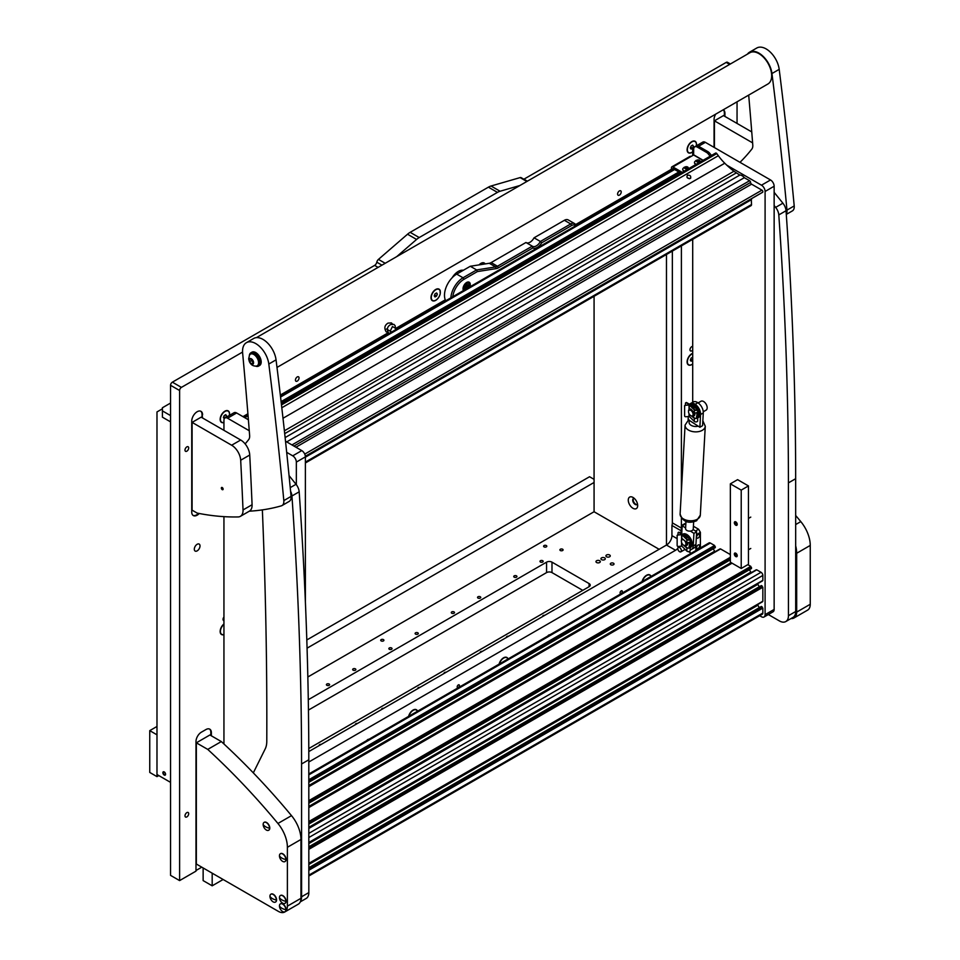<?xml version="1.0" encoding="UTF-8"?>
<svg xmlns="http://www.w3.org/2000/svg" width="960" height="960" viewBox="0 0 960 960"><rect width="100%" height="100%" fill="white"/><g stroke="black" fill="none" stroke-linecap="round" stroke-linejoin="round"><path stroke-width="1.44" d="M622.344 591.54A1.596 0.924 120 0 0 622.02 590.808A1.596 0.924 120 0 0 620.784 591.24A1.596 0.924 120 0 0 620.088 592.848A1.596 0.924 120 0 0 620.412 593.58A1.596 0.924 120 0 0 621.648 593.148A1.596 0.924 120 0 0 622.344 591.54M459.456 685.584A1.596 0.924 120 0 0 459.132 684.852A1.596 0.924 120 0 0 457.896 685.284A1.596 0.924 120 0 0 457.2 686.892A1.596 0.924 120 0 0 457.524 687.624A1.596 0.924 120 0 0 458.76 687.192A1.596 0.924 120 0 0 459.456 685.584M188.7 447.96A2.628 1.512 120 0 0 188.16 446.76A2.628 1.512 120 0 0 186.132 447.468A2.628 1.512 120 0 0 184.992 450.108A2.628 1.512 120 0 0 185.532 451.308A2.628 1.512 120 0 0 187.56 450.6A2.628 1.512 120 0 0 188.7 447.96M188.7 813.696A2.628 1.512 120 0 0 188.16 812.496A2.628 1.512 120 0 0 186.132 813.192A2.628 1.512 120 0 0 184.992 815.832A2.628 1.512 120 0 0 185.532 817.032A2.628 1.512 120 0 0 187.56 816.336A2.628 1.512 120 0 0 188.7 813.696M200.016 545.928A4.032 2.328 120 0 0 199.176 544.08A4.032 2.328 120 0 0 196.068 545.16A4.032 2.328 120 0 0 194.316 549.216A4.032 2.328 120 0 0 195.144 551.064A4.032 2.328 120 0 0 198.252 549.984A4.032 2.328 120 0 0 200.016 545.928M621.216 191.988A2.556 1.476 120 0 0 620.688 190.812A2.556 1.476 120 0 0 618.708 191.496A2.556 1.476 120 0 0 617.592 194.076A2.556 1.476 120 0 0 618.12 195.24A2.556 1.476 120 0 0 620.1 194.556A2.556 1.476 120 0 0 621.216 191.988M299.052 377.976A2.556 1.476 120 0 0 298.524 376.812A2.556 1.476 120 0 0 296.556 377.496A2.556 1.476 120 0 0 295.44 380.064A2.556 1.476 120 0 0 295.968 381.24A2.556 1.476 120 0 0 297.936 380.556A2.556 1.476 120 0 0 299.052 377.976M549.876 634.812A2.556 1.476 120 0 0 547.776 636.036M368.88 739.308A2.556 1.476 120 0 0 366.78 740.52M485.16 263.928A6.66 3.84 120 0 0 480.948 263.352A6.66 3.84 120 0 0 479.076 264.888M440.052 292.188L440.268 290.952A6.66 3.84 120 0 0 435.708 289.476A6.66 3.84 120 0 0 430.992 297.624A6.66 3.84 120 0 0 435.06 300.66A6.66 3.84 120 0 0 440.232 293.772L440.232 293.412M692.7 353.316A6.66 3.84 120 0 0 691.8 353.736A6.66 3.84 120 0 0 687.096 361.896A6.66 3.84 120 0 0 692.7 363.984M223.944 623.952A6.66 3.84 120 0 0 220.152 631.476A6.66 3.84 120 0 0 223.944 634.62M651.024 576.42A6.66 3.84 120 0 0 646.548 575.268A6.66 3.84 120 0 0 642.084 581.58M508.044 658.968A6.66 3.84 120 0 0 503.568 657.816A6.66 3.84 120 0 0 499.104 664.128M417.552 711.216A6.66 3.84 120 0 0 413.076 710.064A6.66 3.84 120 0 0 408.612 716.376M696.348 145.836A6.66 3.84 120 0 0 696.504 144.336A6.66 3.84 120 0 0 691.8 141.624A6.66 3.84 120 0 0 687.096 149.772A6.66 3.84 120 0 0 692.7 151.86M229.404 415.416A6.66 3.84 120 0 0 229.56 413.928A6.66 3.84 120 0 0 224.856 411.204A6.66 3.84 120 0 0 220.152 419.364A6.66 3.84 120 0 0 223.944 422.496M692.7 350.016A2.556 1.476 -60 0 1 690.516 350.94A2.556 1.476 -60 0 1 689.988 349.764A2.556 1.476 -60 0 1 692.7 346.392M223.944 620.652A2.556 1.476 -60 0 1 223.572 620.532A2.556 1.476 -60 0 1 223.044 619.356A2.556 1.476 -60 0 1 223.944 617.028M445.284 299.832L395.736 328.44M388.116 332.832L280.332 395.052M247.908 413.784L242.952 416.64M452.184 277.716A12.792 7.392 -60 0 1 463.38 270.264M671.436 169.26L575.568 224.604M680.988 533.328L680.988 530.7A7.68 4.428 120 0 0 681.396 528.084L681.396 518.208M681.396 491.16L681.396 245.88M308.808 762.012L675.552 550.272A7.68 4.428 120 0 0 677.772 548.436M678.852 547.08A7.68 4.428 120 0 0 679.32 546.336M715.692 114.144A7.68 4.428 -60 0 0 714.06 119.568L714.06 147.36M723.288 109.764A7.68 4.428 -60 0 1 723.336 109.788A7.68 4.428 -60 0 1 724.92 113.304L724.38 112.992A7.68 4.428 120 0 0 723.228 109.8M724.92 116.436L724.92 113.304M202.596 417.996L202.044 414.552A7.68 4.428 120 0 0 200.724 411.204M199.248 513.504A7.68 4.428 -60 0 1 197.16 515.184A7.68 4.428 -60 0 1 193.32 515.556A7.68 4.428 -60 0 1 191.736 512.04L191.736 421.14A7.68 4.428 -60 0 1 197.16 411.732A7.68 4.428 -60 0 1 201 411.348A7.68 4.428 -60 0 1 202.596 414.864M737.052 123.432L737.052 101.82M519.936 185.496L500.076 191.244A15.36 8.868 120 0 0 497.448 192.384L419.208 237.552A15.36 8.868 120 0 0 416.58 239.448L396.708 256.632M242.568 352.08L181.416 387.384A2.556 1.476 120 0 0 179.604 390.516L179.604 880.596L170.556 875.364L170.556 385.296A2.556 1.476 -60 0 1 172.368 382.164L374.616 265.392A3.204 1.848 120 0 0 376.8 262.188A3.204 1.848 -60 0 1 378.444 259.392L385.188 263.28M211.368 735.816L211.368 732.684A7.68 4.428 -60 0 0 209.784 729.168A7.68 4.428 -60 0 0 205.944 729.552L201.42 732.156A7.68 4.428 -60 0 0 195.984 741.564L195.984 871.14L179.604 880.596M416.58 239.448L407.532 234.228L378.444 259.392M407.532 234.228A15.36 8.868 -60 0 1 410.16 232.332L419.208 237.552M497.448 192.384L488.4 187.164L410.16 232.332M488.4 187.164A15.36 8.868 -60 0 1 491.028 186.012L500.076 191.244M526.86 181.488L520.116 177.6L491.028 186.012M520.116 177.6A3.204 1.848 -60 0 1 521.16 177.672L527.316 181.224M523.848 179.232A3.204 1.848 120 0 0 523.932 179.184L726.192 62.412A2.556 1.476 -60 0 1 727.464 62.28L730.404 63.984M308.796 751.572L666.504 545.04A7.68 4.428 120 0 0 671.94 535.632L671.94 525.48A7.68 4.428 120 0 0 672.348 522.864L672.348 251.1M680.988 530.7L671.94 525.48M195.984 870.504L201.78 867.168M724.38 116.124L724.38 112.992M210.828 735.504L210.828 732.372A7.68 4.428 120 0 0 209.496 729.024M193.056 515.388A7.68 4.428 120 0 0 196.62 514.86A7.68 4.428 120 0 0 198.528 513.36M202.044 417.684L202.044 414.552M774.144 205.512L775.644 207.384A8.964 5.172 60 0 1 778.8 214.92A3839.328 2216.64 60 0 1 788.424 482.88L795.66 478.704A3839.328 2216.64 60 0 0 786.036 210.732A8.964 5.172 60 0 0 782.892 203.196L774.144 192.336M768.324 614.532L779.412 620.928A12.792 7.392 -120 0 0 785.808 621.552A12.792 7.392 -120 0 0 788.448 615.696L788.424 482.88M788.448 615.696L795.696 611.508L795.66 478.704M795.696 611.508A12.792 7.392 60 0 1 793.044 617.376L785.808 621.552M290.58 491.256A8.964 5.172 60 0 1 291.936 495.996A3839.328 2216.64 60 0 1 301.572 763.968L308.808 759.792A3839.328 2216.64 60 0 0 299.172 491.82A8.964 5.172 60 0 0 296.028 484.284L289.056 475.608M253.32 772.872L265.224 748.86A25.596 14.772 -120 0 0 266.784 741.372A5119.104 2955.528 -120 0 0 262.356 509.892M300.624 900.936A12.792 7.392 -120 0 0 301.596 896.772L301.572 763.968M301.596 896.772L308.832 892.596L308.808 759.792M308.832 892.596A12.792 7.392 60 0 1 306.18 898.464L300.288 901.86M759.696 615.72L761.484 616.752A5.124 2.952 -120 0 0 764.04 617.004A5.124 2.952 -120 0 0 765.096 614.664L765.096 191.46A5.124 2.952 -120 0 0 761.484 185.196L726.768 165.156M761.484 185.196L770.532 179.964L705.372 142.344L698.592 146.268M694.428 147.096A5.124 2.952 -120 0 0 693.768 147.324A5.124 2.952 -120 0 0 692.7 149.664L692.7 155.52M692.7 239.352L692.7 402.276M765.096 614.664L774.144 609.432L774.144 186.24L765.096 191.46M693.768 147.324L702.816 142.092A5.124 2.952 60 0 1 705.372 142.344M770.532 179.964A5.124 2.952 60 0 1 774.144 186.24M774.144 609.432A5.124 2.952 60 0 1 773.088 611.784L764.04 617.004M249.264 430.74L227.568 418.212A5.124 2.952 -120 0 0 225.012 417.96A5.124 2.952 -120 0 0 223.944 420.3L223.944 430.332M223.944 516.648L223.944 743.988M296.34 484.68L296.34 462.096A5.124 2.952 -120 0 0 292.728 455.832L286.692 452.34M292.728 455.832L301.776 450.6L285.516 441.216M248.4 419.784L236.616 412.98L227.568 418.212M305.388 602.028L305.388 456.876L296.34 462.096M225.012 417.96L234.06 412.728A5.124 2.952 60 0 1 236.616 412.98M301.776 450.6A5.124 2.952 60 0 1 305.388 456.876M786.288 214.416L792.396 210.888A8.964 5.172 -120 0 0 794.208 205.932A3839.328 2216.64 -120 0 0 779.196 69.36A18.684 10.788 -120 0 0 770.244 52.044A18.684 10.788 -120 0 0 756.804 48L749.568 52.176A18.684 10.788 -120 0 0 747.456 54.132M786.264 213.984A8.964 5.172 -120 0 0 786.972 210.108A3839.328 2216.64 -120 0 0 771.96 73.536A18.684 10.788 -120 0 0 762.996 56.22A18.684 10.788 -120 0 0 749.568 52.176M748.692 95.1A5119.104 2955.528 60 0 1 752.784 145.056A8.964 5.172 60 0 1 751.848 149.076A383.928 221.664 60 0 1 739.98 162.336M249.324 511.188A383.928 221.664 -120 0 0 281.328 505.848A8.964 5.172 -120 0 0 282.012 505.56L289.248 501.372A8.964 5.172 -120 0 0 291.06 496.416A3839.328 2216.64 -120 0 0 276.048 359.844A18.684 10.788 -120 0 0 267.096 342.528A18.684 10.788 -120 0 0 253.656 338.484L246.42 342.672A18.684 10.788 -120 0 0 242.556 351.672A18.684 10.788 -120 0 0 242.628 352.98A5119.104 2955.528 60 0 1 249.636 435.552A8.964 5.172 60 0 1 248.7 439.572A383.928 221.664 60 0 1 245.136 443.904M282.012 505.56A8.964 5.172 -120 0 0 283.824 500.604A3839.328 2216.64 -120 0 0 268.812 364.032A18.684 10.788 -120 0 0 259.86 346.704A18.684 10.788 -120 0 0 246.42 342.672M791.052 618.528A12.792 7.392 -120 0 0 794.028 617.964A12.792 7.392 -120 0 0 796.68 612.096L796.68 553.26A25.596 14.772 -120 0 0 795.672 545.808M795.672 515.484A511.908 295.548 60 0 1 800.796 521.604A25.596 14.772 60 0 1 810.252 545.424L796.68 553.26M796.68 612.096L810.252 604.26L810.252 545.424M810.252 604.26A12.792 7.392 60 0 1 807.612 610.128L794.028 617.964M196.344 742.824L207.744 749.4L221.316 741.564L209.916 734.976L196.344 742.824L196.344 864.036L278.34 911.364A12.792 7.392 -120 0 0 284.736 912A12.792 7.392 -120 0 0 287.388 906.144L287.388 847.296A25.596 14.772 -120 0 0 277.932 823.476A511.908 295.548 -120 0 0 207.744 749.4M277.932 823.476L291.504 815.64A511.908 295.548 -120 0 0 221.316 741.564M291.504 815.64A25.596 14.772 60 0 1 300.96 839.46L287.388 847.296M287.388 906.144L300.96 898.308L300.96 839.46M300.96 898.308A12.792 7.392 60 0 1 298.308 904.164L284.736 912M714.42 147.576L714.42 120.828L723.468 115.596L751.752 131.928M714.42 120.828L752.616 142.872M222.228 489.636A1.284 0.744 60 0 1 222.228 487.536A1.284 0.744 60 0 1 222.228 489.636M231.648 445.224L192.096 422.388L192.096 510.168L197.16 513.084A383.928 221.664 -120 0 0 238.152 516.936A12.792 7.392 -120 0 0 240.396 516.336A12.792 7.392 -120 0 0 243.024 509.952L252.084 504.732A5119.104 2955.528 -120 0 0 249.732 455.016L240.684 460.248A12.792 7.392 -120 0 0 231.648 445.224L240.696 440.004A12.792 7.392 60 0 1 249.732 455.016M252.084 504.732A12.792 7.392 60 0 1 249.444 511.116L240.396 516.336M192.096 422.388L201.144 417.168L240.696 440.004M243.024 509.952A5119.104 2955.528 -120 0 0 240.684 460.248M735.78 553.224A2.052 1.188 60 0 1 737.124 555.024A2.052 1.188 60 0 1 736.8 556.668A2.052 1.188 60 0 1 735.78 556.56A2.052 1.188 60 0 1 734.448 554.76A2.052 1.188 60 0 1 734.76 553.116A2.052 1.188 60 0 1 735.78 553.224M735.78 521.868A2.052 1.188 60 0 1 737.124 523.68A2.052 1.188 60 0 1 736.8 525.312A2.052 1.188 60 0 1 735.78 525.216A2.052 1.188 60 0 1 734.448 523.404A2.052 1.188 60 0 1 734.76 521.772A2.052 1.188 60 0 1 735.78 521.868M741.216 490.104L741.216 568.476L748.452 564.3L748.452 485.928L737.592 479.652L730.356 483.84L741.216 490.104L748.452 485.928M741.216 568.476L730.356 562.2L730.356 483.84M690.252 178.5C687.264 178.584 686.34 177.456 687.48 175.116C690.42 175.092 691.344 176.22 690.252 178.5L690.768 177.996M715.392 153.396A1.284 0.744 60 0 1 716.784 153.6L718.332 155.724A39.036 22.536 -120 0 0 724.752 163.212L724.776 163.236A76.788 44.328 -120 0 0 733.932 171.252L284.388 430.8M286.692 441.9L744.324 177.684L749.58 180.72A1.404 0.816 60 0 1 750.576 182.448A1.404 0.816 -120 0 0 751.572 184.176L295.932 447.228M689.352 178.74L687.072 177.492M285.132 437.58L739.8 175.08L733.932 171.252M736.176 172.992L284.7 433.644M304.74 454.116L761.94 190.152L751.572 184.176M739.8 175.08A6.396 3.696 60 0 1 744.324 177.684M761.94 190.152A1.284 0.744 60 0 1 762.384 192.372L305.352 456.24M305.388 462.96L750.996 205.692A2.556 1.476 -120 0 0 751.524 204.528L751.272 198.84M715.332 547.476L308.808 782.172L715.248 547.644L714.6 545.484L710.352 543.036A2.556 1.476 -120 0 0 709.068 542.904L308.808 773.988M715.02 551.796A3.84 2.22 60 0 1 714.648 551.232L713.244 548.808M730.356 554.58L720.576 548.94L719.856 549.348M751.524 568.368L308.82 823.968L751.452 568.548L750.804 566.388L747.816 564.66M751.212 572.7A3.84 2.22 60 0 1 750.84 572.124L749.448 569.7M762.12 580.752L762.84 580.332L762.84 575.424A2.556 1.476 -120 0 0 761.028 572.292L756.78 569.832L756.048 570.252M759.288 586.752L757.884 584.328A3.84 2.22 60 0 1 757.572 583.716M762.12 601.656L762.84 601.236L762.84 587.232L761.208 585.768M759.288 607.644L757.884 605.22A3.84 2.22 60 0 1 757.572 604.62M308.832 876.024L762.312 614.208A2.556 1.476 -120 0 0 762.84 613.044L762.84 608.124L761.208 606.672M256.404 337.644L749.88 52.728A18.048 10.416 60 0 1 758.616 53.46A18.048 10.416 60 0 1 770.64 69.336A18.048 10.416 60 0 1 767.928 83.988L276.996 367.428M698.676 146.316L697.32 147.108A5.124 2.952 -120 0 0 694.764 146.856L696.12 146.064A5.124 2.952 60 0 1 698.676 146.316L707.88 151.632A5.124 2.952 60 0 1 709.692 153.24L711.48 155.46M709.692 153.24L708.336 154.02L710.112 156.24M708.336 154.02A5.124 2.952 -120 0 0 706.524 152.412L707.88 151.632M697.32 147.108L706.524 152.412M694.764 146.856A5.124 2.952 -120 0 0 693.696 149.196L693.612 154.992L672.888 166.956L682.224 172.344M671.436 170.484L671.436 167.796A2.052 1.188 60 0 1 671.868 166.86L689.964 156.408A2.052 1.188 60 0 1 690.984 156.504M672.792 169.692L672.888 168.528L680.868 173.136M671.868 166.86A2.052 1.188 60 0 1 672.888 166.956M632.976 497.424A6.66 3.84 -120 0 0 628.272 500.136A6.66 3.84 -120 0 0 632.976 508.284A6.66 3.84 -120 0 0 637.68 505.572A6.66 3.84 -120 0 0 632.976 497.424L632.976 497.424M634.272 498.372A3.516 2.028 -120 0 0 633.432 498.528A3.516 2.028 -120 0 0 632.892 501.348A3.516 2.028 -120 0 0 635.196 504.444A3.516 2.028 -120 0 0 636.96 504.624A3.516 2.028 -120 0 0 637.5 503.976M633.708 498.408A3.516 2.028 -120 0 0 633.468 501.288A3.516 2.028 -120 0 0 635.7 504.156A3.516 2.028 -120 0 0 637.188 504.444M594.072 296.292L594.072 511.74L659.136 549.3M666.468 254.496L666.468 545.064L675.552 550.272M164.22 771.924A1.92 1.104 -120 0 0 163.26 771.828A1.92 1.104 -120 0 0 162.972 773.364A1.92 1.104 -120 0 0 164.22 775.056A1.92 1.104 -120 0 0 165.18 775.152A1.92 1.104 -120 0 0 165.48 773.616A1.92 1.104 -120 0 0 164.22 771.924M162.408 408.804L156.984 411.936L156.984 774.528L170.556 782.376M170.556 403.056L162.408 407.76L162.408 417.168L170.556 421.872M170.556 415.596L162.408 410.892M604.656 557.868A2.172 1.26 0 0 0 602.28 557.592A2.172 1.26 0 0 0 600.936 558.756A2.172 1.26 0 0 0 601.584 559.644A2.172 1.26 0 0 0 603.948 559.92A2.172 1.26 0 0 0 605.292 558.756A2.172 1.26 0 0 0 604.656 557.868M609.636 555A2.172 1.26 0 0 0 607.26 554.724A2.172 1.26 0 0 0 605.916 555.888A2.172 1.26 0 0 0 606.552 556.776A2.172 1.26 0 0 0 608.928 557.04A2.172 1.26 0 0 0 610.272 555.888A2.172 1.26 0 0 0 609.636 555M599.676 560.748A2.172 1.26 0 0 0 597.312 560.472A2.172 1.26 0 0 0 595.968 561.636A2.172 1.26 0 0 0 596.604 562.524A2.172 1.26 0 0 0 598.968 562.788A2.172 1.26 0 0 0 600.312 561.636A2.172 1.26 0 0 0 599.676 560.748M613.476 563.22A1.86 1.068 0 0 0 611.46 562.992A1.86 1.068 0 0 0 610.308 563.976A1.86 1.068 0 0 0 610.848 564.744A1.86 1.068 0 0 0 612.876 564.972A1.86 1.068 0 0 0 614.016 563.976A1.86 1.068 0 0 0 613.476 563.22M381.18 640.908A1.596 0.924 180 0 1 380.712 640.26A1.596 0.924 180 0 1 381.696 639.408A1.596 0.924 180 0 1 383.448 639.612A1.596 0.924 180 0 1 383.916 640.26A1.596 0.924 180 0 1 382.92 641.112A1.596 0.924 180 0 1 381.18 640.908M544.068 546.876A1.596 0.924 180 0 1 543.6 546.216A1.596 0.924 180 0 1 544.584 545.364A1.596 0.924 180 0 1 546.336 545.568A1.596 0.924 180 0 1 546.804 546.216A1.596 0.924 180 0 1 545.808 547.068A1.596 0.924 180 0 1 544.068 546.876M540.444 560.712A1.596 0.924 180 0 1 542.196 560.52A1.596 0.924 180 0 1 543.18 561.372A1.596 0.924 180 0 1 542.712 562.02A1.596 0.924 180 0 1 540.972 562.224A1.596 0.924 180 0 1 539.976 561.372A1.596 0.924 180 0 1 540.444 560.712M569.004 601.332A1.596 0.924 180 0 1 568.944 601.08A1.596 0.924 180 0 1 569.412 600.42A1.596 0.924 180 0 1 570.984 600.192M542.76 616.488A1.596 0.924 180 0 1 542.7 616.224A1.596 0.924 180 0 1 543.168 615.576A1.596 0.924 180 0 1 544.74 615.336M514.212 575.868A1.596 0.924 180 0 1 515.952 575.664A1.596 0.924 180 0 1 516.936 576.516A1.596 0.924 180 0 1 516.468 577.176A1.596 0.924 180 0 1 514.728 577.368A1.596 0.924 180 0 1 513.744 576.516A1.596 0.924 180 0 1 514.212 575.868M506.568 637.38A1.596 0.924 180 0 1 506.496 637.128A1.596 0.924 180 0 1 506.964 636.468A1.596 0.924 180 0 1 508.548 636.24M478.008 596.76A1.596 0.924 180 0 1 479.748 596.568A1.596 0.924 180 0 1 480.744 597.42A1.596 0.924 180 0 1 480.276 598.068A1.596 0.924 180 0 1 478.524 598.272A1.596 0.924 180 0 1 477.54 597.42A1.596 0.924 180 0 1 478.008 596.76M480.324 652.536A1.596 0.924 180 0 1 480.252 652.272A1.596 0.924 180 0 1 480.72 651.624A1.596 0.924 180 0 1 482.304 651.396M451.764 611.916A1.596 0.924 180 0 1 453.504 611.712A1.596 0.924 180 0 1 454.5 612.576A1.596 0.924 180 0 1 454.032 613.224A1.596 0.924 180 0 1 452.28 613.428A1.596 0.924 180 0 1 451.296 612.576A1.596 0.924 180 0 1 451.764 611.916M444.12 673.44A1.596 0.924 180 0 1 444.06 673.176A1.596 0.924 180 0 1 444.528 672.528A1.596 0.924 180 0 1 446.112 672.288M415.572 632.82A1.596 0.924 180 0 1 417.312 632.616A1.596 0.924 180 0 1 418.296 633.468A1.596 0.924 180 0 1 417.828 634.116A1.596 0.924 180 0 1 416.088 634.32A1.596 0.924 180 0 1 415.104 633.468A1.596 0.924 180 0 1 415.572 632.82M417.876 688.584A1.596 0.924 180 0 1 417.816 688.332A1.596 0.924 180 0 1 418.284 687.672A1.596 0.924 180 0 1 419.868 687.444M389.328 647.964A1.596 0.924 180 0 1 391.068 647.772A1.596 0.924 180 0 1 392.052 648.624A1.596 0.924 180 0 1 391.584 649.272A1.596 0.924 180 0 1 389.844 649.476A1.596 0.924 180 0 1 388.86 648.624A1.596 0.924 180 0 1 389.328 647.964M381.684 709.488A1.596 0.924 180 0 1 381.612 709.224A1.596 0.924 180 0 1 382.08 708.576A1.596 0.924 180 0 1 383.664 708.336M353.124 668.868A1.596 0.924 180 0 1 354.876 668.664A1.596 0.924 180 0 1 355.86 669.516A1.596 0.924 180 0 1 355.392 670.176A1.596 0.924 180 0 1 353.652 670.368A1.596 0.924 180 0 1 352.656 669.516A1.596 0.924 180 0 1 353.124 668.868M326.88 684.012A1.596 0.924 180 0 1 328.632 683.82A1.596 0.924 180 0 1 329.616 684.672A1.596 0.924 180 0 1 329.148 685.32A1.596 0.924 180 0 1 327.408 685.524A1.596 0.924 180 0 1 326.412 684.672A1.596 0.924 180 0 1 326.88 684.012M355.44 724.632A1.596 0.924 180 0 1 355.38 724.38A1.596 0.924 180 0 1 355.848 723.72A1.596 0.924 180 0 1 357.42 723.492M319.236 745.536A1.596 0.924 180 0 1 319.176 745.272A1.596 0.924 180 0 1 319.644 744.624A1.596 0.924 180 0 1 321.228 744.384M560.364 549.228A1.596 0.924 180 0 1 562.104 549.024A1.596 0.924 180 0 1 563.088 549.876A1.596 0.924 180 0 1 562.62 550.524A1.596 0.924 180 0 1 560.88 550.728A1.596 0.924 180 0 1 559.884 549.876A1.596 0.924 180 0 1 560.364 549.228M308.784 748.536L589.092 586.704A3.84 2.22 0 0 0 590.22 585.144A3.84 2.22 0 0 0 589.092 583.572L551.988 562.152A3.84 2.22 0 0 0 546.564 562.152L308.292 699.72M307.836 676.992L594.072 511.74M308.448 710.076L546.564 572.604A3.84 2.22 180 0 1 551.988 572.604L582.756 590.364M149.748 730.644L156.984 734.82L156.984 776.628L149.748 772.44L149.748 730.644L156.984 726.468M594.072 482.472L307.068 648.168M306.816 639.96L589.548 476.736L594.072 479.34M158.796 775.584L156.984 776.628M469.8 286.896A5.124 2.952 120 0 0 469.212 282.216A5.124 2.952 120 0 0 466.656 282.468A5.124 2.952 120 0 0 463.5 290.532M526.38 242.736A7.68 4.428 120 0 0 534.048 237.816L564.384 220.296A7.68 4.428 -60 0 1 568.224 219.924L574.56 223.572A7.68 4.428 -60 0 1 575.976 225.6M534.048 237.816L540.384 241.476L570.72 223.956A7.68 4.428 -60 0 1 574.56 223.572M450.852 297.84A17.28 9.972 -60 0 1 463.032 277.776L476.628 269.928L495.612 266.94A7.68 4.428 120 0 0 497.472 266.244L532.284 246.144A7.68 4.428 120 0 0 532.488 246.276A7.68 4.428 120 0 0 540.384 241.476L541.668 242.82A8.964 5.172 -60 0 1 532.8 247.944L498.372 267.816A8.964 5.172 -60 0 1 496.212 268.62L477.372 271.584L463.932 279.336A15.996 9.24 120 0 0 452.772 296.724M575.532 225.852A6.396 3.696 120 0 0 571.62 225.528L541.668 242.82M463.932 279.336L463.032 277.776L456.696 274.116L470.292 266.268L476.628 269.928L477.372 271.584M470.292 266.268L489.276 263.28A7.68 4.428 120 0 0 491.136 262.584L525.948 242.496L532.284 246.144L532.8 247.944M456.696 274.116A17.28 9.972 120 0 0 445.74 300.792M223.128 879.492L212.184 885.816L203.136 880.596L203.136 867.948M212.184 873.18L212.184 885.816M699.624 545.88A2.112 1.224 -60 0 1 698.712 548.004A2.112 1.224 -60 0 1 697.08 548.568A2.112 1.224 -60 0 1 696.648 547.608A2.112 1.224 -60 0 1 697.56 545.472A2.112 1.224 -60 0 1 699.192 544.908A2.112 1.224 -60 0 1 699.624 545.88M699.624 535.428A2.112 1.224 -60 0 1 698.712 537.552A2.112 1.224 -60 0 1 697.08 538.116A2.112 1.224 -60 0 1 696.648 537.156A2.112 1.224 -60 0 1 697.56 535.032A2.112 1.224 -60 0 1 699.192 534.468A2.112 1.224 -60 0 1 699.624 535.428M691.236 553.2L688.464 551.604M685.836 550.092L684.864 549.528M700.392 547.908L700.392 532.368L696.492 534.624M695.472 531.036L698.592 529.236L693.408 526.248M698.592 529.236L700.392 532.368M685.896 522.984L682.296 525.06M695.868 545.076L695.868 550.524M679.584 547.572A2.496 1.44 60 0 1 681.348 550.632A2.496 1.44 60 0 1 679.584 551.652A2.496 1.44 60 0 1 677.82 548.592A2.496 1.44 60 0 1 679.584 547.572M681.396 550.656A2.556 1.476 60 0 1 680.868 551.832A2.556 1.476 60 0 1 678.888 551.148A2.556 1.476 60 0 1 677.772 548.568A2.556 1.476 60 0 1 678.3 547.392A2.556 1.476 60 0 1 680.28 548.088A2.556 1.476 60 0 1 681.396 550.656M686.82 542.532A3.996 2.304 60 0 1 686.94 544.632A3.996 2.304 60 0 1 686.196 545.712A3.996 2.304 60 0 1 684.732 545.76M681.384 540.948A3.996 2.304 60 0 1 681.372 540.612A3.996 2.304 60 0 1 681.456 539.856A3.996 2.304 60 0 1 682.2 538.788M687.792 543.12A3.996 2.304 60 0 1 687.72 544.188A3.996 2.304 60 0 1 686.976 545.256A3.996 2.304 60 0 1 686.544 545.424M681.444 540.624A3.228 1.86 -120 0 0 681.372 541.236A3.228 1.86 -120 0 0 683.652 545.196A3.228 1.86 -120 0 0 685.872 544.488A3.228 1.86 -120 0 0 684.216 540.336A3.228 1.86 -120 0 0 681.444 540.624M682.812 534.384A7.68 4.428 60 0 1 683.4 534.336A7.68 4.428 60 0 1 688.704 537.78M690.204 547.644L690.624 547.404A7.68 4.428 -120 0 0 691.212 539.688A7.68 4.428 -120 0 0 684.432 533.748A7.68 4.428 -120 0 0 682.944 534.108L682.632 534.276M690.204 540.324A7.68 4.428 60 0 1 690.204 547.512L687.144 548.292L683.448 545.064M689.46 546.6A6.66 3.84 -120 0 0 689.88 542.808M678.12 534.684A1.284 0.744 -120 0 1 678.012 534.12L678.012 533.076A1.284 0.744 -120 0 1 678.912 532.548L689.316 538.56A1.284 0.744 180 0 1 687.312 539.46L682.26 534.516L678.408 534.948A1.284 1.032 161.8 0 0 677.148 536.1L677.148 545.568A1.284 1.032 161.8 0 0 678.408 546.444L681.828 546.168L686.868 551.1A1.788 1.032 0 0 0 687.144 551.304A1.788 1.032 0 0 0 689.1 551.532A1.788 1.032 0 0 0 690.204 550.572L690.204 547.476M682.452 538.824L687.144 542.832L690.204 542.172L690.204 539.076A1.788 1.032 0 0 0 689.688 538.344L679.272 532.344A1.284 0.744 60 0 0 678.48 532.428M678.408 534.948L681.828 534.672L686.868 539.604A1.788 1.032 0 0 0 687.144 539.808A1.788 1.032 0 0 0 689.1 540.036A1.788 1.032 0 0 0 690.204 539.076M677.148 536.1L677.148 545.568M689.688 542.628L689.688 545.556A6.396 3.696 60 0 1 689.412 546.216L690.204 547.464M684.048 545.712L687.312 547.956C689.1 548.376 689.772 548.064 689.316 547.044L689.052 546.432A6.396 3.696 -120 0 0 689.376 543.084M677.052 535.812A1.284 1.032 -18.2 0 1 678.312 534.66M688.296 416.472L688.116 419.604L699.864 427.236L702.576 425.664L703.284 412.944L700.572 414.504L699.864 427.236M700.572 414.504A8.196 4.728 -120 0 0 695.148 404.28L697.872 402.72L695.148 404.28M694.968 404.172A8.196 4.728 -120 0 0 690.516 403.536A8.196 4.728 -120 0 0 689.652 404.328M697.872 402.72A8.196 4.728 60 0 1 703.284 412.944M690.516 403.536L693.228 401.976A8.196 4.728 60 0 1 697.692 402.6M693.648 521.916L693.252 528.984A3.84 2.352 -176.8 0 1 693.12 529.512A3.84 2.352 -176.8 0 1 692.124 530.532A3.84 2.352 -176.8 0 1 690.408 531.084A3.84 2.352 -176.8 0 1 685.584 528.564L685.98 521.484M685.62 527.964L682.188 525.744L684.9 524.172L685.8 524.76M690.204 549.768A8.316 4.8 -120 0 0 691.512 549.384A8.316 4.8 -120 0 0 693.228 546L693.936 533.364L696.648 531.804L693.12 529.512M693.936 533.364L690.408 531.084M682.188 525.744L681.744 533.76M693.228 546L695.94 544.428L696.648 531.804M695.94 544.428A8.316 4.8 60 0 1 694.224 547.824L691.512 549.384M690.804 415.68A3.228 1.86 -120 0 0 693.096 414.36A3.228 1.86 -120 0 0 690.804 410.4A3.228 1.86 -120 0 0 688.524 411.72A3.228 1.86 -120 0 0 690.804 415.68L691.344 415.992L690.804 415.68M693.636 412.128A3.996 2.304 60 0 1 693.348 416.196A3.996 2.304 60 0 1 691.668 416.16M694.908 413.292A3.996 2.304 60 0 1 694.128 415.74A3.996 2.304 60 0 1 693.696 415.896M698.136 402.9L701.004 401.244A5.124 2.952 60 0 1 704.952 402.612A5.124 2.952 60 0 1 707.184 407.76A5.124 2.952 60 0 1 706.128 410.112L703.26 411.756M688.536 411.432A3.996 2.304 60 0 1 688.524 411.096A3.996 2.304 60 0 1 689.352 409.26A3.996 2.304 60 0 1 691.344 409.464M279.444 905.976A4.548 2.628 -120 0 0 282.648 911.544A4.548 2.628 -120 0 0 284.904 911.784A4.548 2.628 -120 0 0 285.864 909.684A4.548 2.628 -120 0 0 282.648 904.116A4.548 2.628 -120 0 0 280.356 903.9A4.548 2.628 -120 0 0 279.444 905.976A10.236 5.916 0 0 0 281.904 908.268A10.236 5.916 180 0 0 285.864 909.684M285 911.712A4.548 2.628 -120 0 0 285.108 911.664A4.548 2.628 -120 0 0 285.84 908.028A4.548 2.628 -120 0 0 282.864 903.996A4.548 2.628 -120 0 0 280.56 903.78A4.548 2.628 -120 0 0 280.464 903.852M694.956 141.492A6.396 3.696 120 0 0 694.824 141.408A6.396 3.696 120 0 0 691.704 141.672M696.276 145.872A6.396 3.696 120 0 0 695.088 141.564A6.396 3.696 120 0 0 691.896 141.876A6.396 3.696 120 0 0 687.708 147.516A6.396 3.696 120 0 0 688.692 152.64A6.396 3.696 120 0 0 691.896 152.328A6.396 3.696 120 0 0 692.7 151.776M687.096 149.664A6.396 3.696 120 0 0 688.416 152.484A6.396 3.696 120 0 0 688.56 152.568M693.456 146.196L692.676 145.08L691.104 145.992L690.324 148.008L691.104 149.124L692.676 148.224L693.456 146.196L692.1 145.416M690.684 147.072L692.676 148.224M649.704 575.136A6.396 3.696 120 0 0 649.572 575.052A6.396 3.696 120 0 0 646.464 575.316M650.892 576.492A6.396 3.696 120 0 0 649.848 575.208A6.396 3.696 120 0 0 646.644 575.532A6.396 3.696 120 0 0 642.396 581.4M468.816 287.46A3.972 2.292 120 0 0 469.452 285.036A3.972 2.292 120 0 0 466.656 283.416A3.972 2.292 120 0 0 464.112 286.74A3.972 2.292 120 0 0 464.484 289.968M463.176 289.812L463.956 290.268A4.476 2.592 -60 0 1 463.236 287.268M465.468 283.392A4.476 2.592 -60 0 1 466.296 282.792A4.476 2.592 -60 0 1 468.528 282.564A4.476 2.592 -60 0 1 469.452 284.616A4.476 2.592 -60 0 1 469.452 284.832M466.704 288.684L468.144 284.676L466.656 284.592L465.168 287.016L465.168 288.636L466.608 288.744M465.192 287.028L466.368 285.276M466.296 285.24L468.072 286.26L466.296 285.24M687.12 167.088L687.636 168.528L688.116 167.58L687.12 167.004L684.996 167.22L684.624 168L687.144 168.552L685.632 168.612M685.044 167.028A1.884 1.092 180 0 1 687.696 167.028A1.884 1.092 180 0 1 687.696 168.564A1.884 1.092 180 0 1 685.044 168.564A1.884 1.092 180 0 1 685.044 167.028M684.492 171.036A3.648 2.1 180 0 1 682.728 169.236A3.648 2.1 180 0 1 682.944 168.504L684.312 167.208L689.796 168.504M682.728 169.38A3.648 2.1 0 0 0 682.728 169.512A3.648 2.1 0 0 0 684.192 171.204M687.108 167.064L687.108 168.54M257.424 365.628A6.72 3.876 -120 0 0 257.676 365.508A6.72 3.876 -120 0 0 259.056 362.304A6.72 3.876 -120 0 0 256.08 355.608A6.72 3.876 -120 0 0 250.956 353.868A6.72 3.876 -120 0 0 250.716 354.024M249.516 355.176A6.72 3.876 60 0 1 250.464 354.144A6.72 3.876 60 0 1 255.588 355.896A6.72 3.876 60 0 1 258.576 362.58A6.72 3.876 60 0 1 257.184 365.784A6.72 3.876 60 0 1 255.816 366.096C251.976 366.084 249.588 363.66 248.652 358.812L249.516 355.176M249.072 360.168A3.192 1.836 60 0 1 251.268 358.776A3.192 1.836 60 0 1 253.584 362.652A3.192 1.836 60 0 1 251.376 364.044A3.192 1.836 60 0 1 249.072 360.168M251.28 358.968L249.492 359.196L249.54 361.632L251.376 363.852L253.164 363.624L253.116 361.188L251.28 358.968M251.4 359.112L251.424 360.552L249.54 361.632M251.424 360.552L253.14 362.616M253.14 362.832L251.376 363.852M697.032 417.048A6.66 3.84 -120 0 0 697.956 414.348A6.66 3.84 -120 0 0 697.668 412.308M697.668 409.452A7.68 4.428 60 0 1 699.096 414.528A7.68 4.428 60 0 1 697.668 417.936L698.532 417.444A7.68 4.428 -120 0 0 700.128 413.928A7.68 4.428 -120 0 0 696.78 406.2A7.68 4.428 -120 0 0 690.852 404.148L690.096 404.58A7.68 4.428 60 0 1 697.224 408.708M694.536 407.148A6.66 3.84 -120 0 0 691.956 405.66M249.348 355.512A7.68 4.428 60 0 1 250.896 352.8A7.68 4.428 60 0 1 256.752 354.792A7.68 4.428 60 0 1 260.16 362.436A7.68 4.428 60 0 1 258.564 366.096A7.68 4.428 60 0 1 255.444 366.072M258.564 366.096L259.596 365.496A7.68 4.428 -120 0 0 261.192 361.836A7.68 4.428 -120 0 0 257.784 354.192A7.68 4.428 -120 0 0 251.916 352.2L250.896 352.8M685.584 404.988A1.284 0.744 -120 0 1 685.464 404.424L685.464 403.38A1.284 0.744 -120 0 1 686.376 402.852L696.78 408.864A1.284 0.744 180 0 1 694.776 409.764L689.724 404.82L685.86 405.252A1.284 1.032 161.8 0 0 684.612 406.404L684.612 415.86A1.284 1.032 161.8 0 0 685.86 416.748L689.28 416.472L694.332 421.404A1.788 1.032 0 0 0 694.608 421.608A1.788 1.032 0 0 0 696.564 421.836A1.788 1.032 0 0 0 697.668 420.876L697.668 417.78L694.608 418.596L691.5 416.016M691.5 409.764L694.608 413.124L697.668 412.476L697.668 409.38A1.788 1.032 0 0 0 697.14 408.648L686.736 402.648A1.284 0.744 60 0 0 685.944 402.732M685.86 405.252L689.28 404.976L694.332 409.908A1.788 1.032 0 0 0 694.608 410.112A1.788 1.032 0 0 0 696.564 410.34A1.788 1.032 0 0 0 697.668 409.38M684.612 406.404L684.612 415.86M697.14 412.932L697.14 415.86A6.396 3.696 60 0 1 696.864 416.52L697.668 417.768M692.556 416.376L694.776 418.26C696.552 418.68 697.224 418.368 696.78 417.336L696.504 416.736A6.396 3.696 -120 0 0 696.828 413.388M684.516 406.116A1.284 1.032 -18.2 0 1 685.764 404.952M223.044 489.516A1.212 0.696 60 0 1 221.832 487.416M222.984 489.588A1.284 0.744 60 0 1 221.736 487.428M165.42 774.924A1.86 1.068 60 0 1 164.04 774.276A1.86 1.068 60 0 1 163.32 772.5A1.86 1.068 60 0 1 163.584 771.732M165.36 774.996A1.92 1.104 60 0 1 164.628 774.816A1.92 1.104 60 0 1 163.44 773.316A1.92 1.104 60 0 1 163.488 771.744M394.98 330.096A2.496 1.44 -60 0 1 396.612 329.148M394.884 330.144A2.556 1.476 -60 0 1 395.796 329.34A2.556 1.476 -60 0 1 396.708 329.1M735.78 524.952L735.78 524.484A1.152 0.66 -120 0 1 735.204 522.54A1.152 0.66 -120 0 1 735.912 524.544L735.972 525.048A1.728 0.996 -120 0 0 736.44 525.108A1.728 0.996 -120 0 0 736.944 523.764A1.728 0.996 -120 0 0 735.684 522.084A1.728 0.996 -120 0 0 734.748 522.18A1.728 0.996 -120 0 0 734.712 523.596A1.728 0.996 -120 0 0 735.78 524.952L735.96 524.916M735.78 556.296L735.78 555.828A1.152 0.66 -120 0 1 735.204 553.896A1.152 0.66 -120 0 1 735.912 555.888L735.972 556.392A1.728 0.996 -120 0 0 736.44 556.464A1.728 0.996 -120 0 0 736.944 555.108A1.728 0.996 -120 0 0 735.684 553.428A1.728 0.996 -120 0 0 734.748 553.536A1.728 0.996 -120 0 0 734.712 554.952A1.728 0.996 -120 0 0 735.78 556.296L735.96 556.26M687.096 361.788A6.396 3.696 120 0 0 688.416 364.608A6.396 3.696 120 0 0 688.56 364.68M692.7 353.616A6.396 3.696 120 0 0 691.896 354A6.396 3.696 120 0 0 687.708 359.64A6.396 3.696 120 0 0 688.692 364.764A6.396 3.696 120 0 0 691.896 364.452A6.396 3.696 120 0 0 692.7 363.9M692.7 353.376A6.396 3.696 120 0 0 691.704 353.796M692.7 357.252L691.104 358.116L690.324 360.132L691.104 361.248L692.7 360.264M692.1 357.54L692.7 357.888M690.684 359.196L692.676 360.336M698.88 160.296L699.408 161.736L699.876 160.788L698.88 160.212L696.756 160.428L696.396 161.208L698.904 161.76L697.392 161.82M696.804 160.236A1.884 1.092 180 0 1 699.468 160.236A1.884 1.092 180 0 1 699.468 161.772A1.884 1.092 180 0 1 696.804 161.772A1.884 1.092 180 0 1 696.804 160.236M696.252 164.244A3.648 2.1 180 0 1 694.488 162.444A3.648 2.1 180 0 1 694.716 161.712L696.072 160.416L701.556 161.712M694.5 162.588A3.648 2.1 0 0 0 694.488 162.72A3.648 2.1 0 0 0 695.964 164.412M698.88 160.272L698.88 161.748M223.944 624.3A6.396 3.696 120 0 0 220.596 629.868A6.396 3.696 120 0 0 221.748 634.356A6.396 3.696 120 0 0 223.944 634.488M220.152 631.38A6.396 3.696 120 0 0 221.472 634.2A6.396 3.696 120 0 0 221.616 634.272M223.944 628.248L223.944 630.54M416.232 709.932A6.396 3.696 120 0 0 416.1 709.848A6.396 3.696 120 0 0 412.992 710.112M417.42 711.288A6.396 3.696 120 0 0 416.364 710.004A6.396 3.696 120 0 0 413.172 710.328A6.396 3.696 120 0 0 408.924 716.196M506.724 657.684A6.396 3.696 120 0 0 506.592 657.6A6.396 3.696 120 0 0 503.484 657.864M507.912 659.04A6.396 3.696 120 0 0 506.868 657.756A6.396 3.696 120 0 0 503.664 658.08A6.396 3.696 120 0 0 499.416 663.948M228 411.084A6.396 3.696 120 0 0 227.868 411A6.396 3.696 120 0 0 224.76 411.264M229.332 415.464A6.396 3.696 120 0 0 228.144 411.156A6.396 3.696 120 0 0 224.94 411.468A6.396 3.696 120 0 0 220.764 417.108A6.396 3.696 120 0 0 221.748 422.232A6.396 3.696 120 0 0 223.944 422.364M220.152 419.256A6.396 3.696 120 0 0 221.472 422.076A6.396 3.696 120 0 0 221.616 422.148M225.864 417.468L226.512 415.788L225.732 414.672L224.16 415.584L223.38 417.6L224.364 418.596M225.156 415.008L226.512 415.788M223.74 416.664L225.492 417.672M438.852 289.344A6.396 3.696 120 0 0 438.72 289.26A6.396 3.696 120 0 0 435.612 289.524M435.792 300.18A6.396 3.696 120 0 0 439.98 294.552A6.396 3.696 120 0 0 438.996 289.416A6.396 3.696 120 0 0 435.792 289.74A6.396 3.696 120 0 0 431.616 295.38A6.396 3.696 120 0 0 432.6 300.504A6.396 3.696 120 0 0 435.792 300.18M431.004 297.516A6.396 3.696 120 0 0 432.324 300.348A6.396 3.696 120 0 0 432.456 300.42M437.364 294.06L436.572 292.944L435.012 293.844L434.232 295.86L435.012 296.976L436.572 296.076L437.364 294.06L436.008 293.268M434.592 294.924L436.572 296.076M484.104 263.22A6.396 3.696 120 0 0 483.972 263.136A6.396 3.696 120 0 0 480.864 263.4M484.956 263.964A6.396 3.696 120 0 0 484.236 263.292A6.396 3.696 120 0 0 481.044 263.616A6.396 3.696 120 0 0 479.496 264.816M263.148 824.472A4.548 2.628 -120 0 0 266.364 830.04A4.548 2.628 -120 0 0 268.608 830.28A4.548 2.628 -120 0 0 269.58 828.18A4.548 2.628 -120 0 0 266.364 822.612A4.548 2.628 -120 0 0 264.072 822.396A4.548 2.628 -120 0 0 263.148 824.472A10.236 5.916 0 0 0 265.608 826.752A10.236 5.916 180 0 0 269.58 828.18M268.716 830.208A4.548 2.628 -120 0 0 268.824 830.16A4.548 2.628 -120 0 0 269.556 826.524A4.548 2.628 -120 0 0 266.568 822.492A4.548 2.628 -120 0 0 264.276 822.276A4.548 2.628 -120 0 0 264.168 822.348M279.444 855.816A4.548 2.628 -120 0 0 282.648 861.384A4.548 2.628 -120 0 0 284.904 861.624A4.548 2.628 -120 0 0 285.864 859.524A4.548 2.628 -120 0 0 282.648 853.956A4.548 2.628 -120 0 0 280.356 853.752A4.548 2.628 -120 0 0 279.444 855.816A10.236 5.916 0 0 0 281.904 858.108A10.236 5.916 180 0 0 285.864 859.524M285 861.564A4.548 2.628 -120 0 0 285.108 861.504A4.548 2.628 -120 0 0 285.84 857.868A4.548 2.628 -120 0 0 282.864 853.836A4.548 2.628 -120 0 0 280.56 853.62A4.548 2.628 -120 0 0 280.464 853.692M269.94 896.304A4.548 2.628 -120 0 0 273.156 901.872A4.548 2.628 -120 0 0 275.4 902.112A4.548 2.628 -120 0 0 276.372 900.024A4.548 2.628 -120 0 0 273.156 894.456A4.548 2.628 -120 0 0 270.852 894.24A4.548 2.628 -120 0 0 269.94 896.304A10.236 5.916 0 0 0 272.4 898.596A10.236 5.916 180 0 0 276.372 900.024M275.496 902.052A4.548 2.628 -120 0 0 275.604 902.004A4.548 2.628 -120 0 0 276.336 898.356A4.548 2.628 -120 0 0 273.36 894.324A4.548 2.628 -120 0 0 271.056 894.12A4.548 2.628 -120 0 0 270.96 894.18M279.444 897.612A4.548 2.628 -120 0 0 282.648 903.18A4.548 2.628 -120 0 0 284.904 903.42A4.548 2.628 -120 0 0 285.864 901.32A4.548 2.628 -120 0 0 282.648 895.752A4.548 2.628 -120 0 0 280.356 895.548A4.548 2.628 -120 0 0 279.444 897.612A10.236 5.916 0 0 0 281.904 899.904A10.236 5.916 180 0 0 285.864 901.32M285 903.36A4.548 2.628 -120 0 0 285.108 903.3A4.548 2.628 -120 0 0 285.84 899.664A4.548 2.628 -120 0 0 282.864 895.632A4.548 2.628 -120 0 0 280.56 895.428A4.548 2.628 -120 0 0 280.464 895.488M378.084 267.384L374.616 265.392M172.368 382.164L181.416 387.384M179.604 390.516L170.556 385.296M671.94 535.632L677.052 538.596M523.932 179.184L527.4 181.188M729.648 64.416L726.192 62.412M672.348 522.864L681.396 528.084M381.948 265.164L376.8 262.188M778.8 214.92L786.036 210.732M775.644 207.384L782.892 203.196M291.936 495.996L299.172 491.82M290.232 487.632L296.028 484.284M779.196 69.36L771.96 73.536M794.208 205.932L786.972 210.108M276.048 359.844L268.812 364.032M291.06 496.416L283.824 500.604M795.672 524.556L800.796 521.604M716.784 153.6L281.484 404.916M291.948 444.936L749.58 180.72M281.808 407.748L718.332 155.724M724.752 163.212L283.008 418.26L724.776 163.236M293.94 446.076L750.576 182.448M751.524 199.608L305.388 457.188M305.388 462.096L751.524 204.528M244.764 417.684L248.076 415.776M280.572 397.02L674.604 169.512M281.1 401.616L678.864 171.972M281.28 403.188L680.304 172.812M308.832 875.16L762.84 613.044M308.832 870.252L762.84 608.124M308.832 868.572L762.12 606.876M308.832 867.84L761.484 606.516M308.832 864.48L757.884 605.22M308.832 863.352L762.84 601.236M308.832 849.348L762.84 587.232M308.832 847.68L762.12 585.972M308.82 846.948L761.484 585.612M308.82 843.588L757.884 584.328M308.82 842.46L762.84 580.332M308.82 837.54L762.84 575.424M308.82 833.364L761.028 572.292M308.82 828.456L756.78 569.832M308.82 827.328L750.84 572.124M308.82 823.236L751.524 567.636M308.82 821.556L750.804 566.388M308.82 807.564L732.072 563.196M308.82 806.424L731.088 562.632M308.82 803.064L730.356 559.692L308.82 803.064M308.82 802.332L730.356 558.96M308.82 800.664L730.356 557.292M308.808 786.66L720.576 548.94M308.808 785.532L714.648 551.232M308.808 781.44L715.332 546.744M308.808 779.772L714.6 545.484M308.808 774.864L710.352 543.036M703.128 160.284L693.696 154.836M693.612 154.992L702.948 160.38M589.092 583.572L589.092 586.704M551.988 562.152L551.988 572.604M546.564 562.152L546.564 572.604M571.62 225.528L570.72 223.956L564.384 220.296M491.136 262.584L497.472 266.244L498.372 267.816M496.212 268.62L495.612 266.94L489.276 263.28M686.868 548.112L686.868 551.1M686.868 539.604L686.868 542.592M681.828 534.672L681.828 539.1M681.828 543.072L681.828 546.168M681.552 534.6L681.552 539.568M681.552 542.388L681.552 546.096M689.316 538.56L689.316 539.604M700.308 515.136L696.552 520.776C688.164 524.064 682.692 521.808 680.112 514.008A10.116 6.192 3.2 0 0 686.184 520.116A10.116 6.192 3.2 0 0 697.344 519.216A10.116 6.192 3.2 0 0 700.308 515.136L705.276 426.228L702.852 420.768M680.112 514.008L685.08 425.1A10.116 6.192 3.2 0 0 691.152 431.208A10.116 6.192 3.2 0 0 702.312 430.308A10.116 6.192 3.2 0 0 705.276 426.228M689.772 420.684A6.276 3.84 3.2 0 0 690.912 425.196A6.276 3.84 3.2 0 0 698.208 426.156M444.864 300.072A18.936 10.932 120 0 0 445.488 300.936M445.212 301.092A19.2 11.088 -60 0 1 444.576 300.24M465.924 286.212L467.736 287.256M465.336 287.148L467.028 288.132M467.484 284.988L468.108 285.348M685.596 168.42L685.596 167.04M686.388 168.48L686.388 166.92M694.332 418.416L694.332 421.404M694.332 409.908L694.332 412.896M689.28 404.976L689.28 409.308M689.28 414.12L689.28 416.472M689.016 404.904L689.016 409.536M689.016 413.64L689.016 416.4M696.78 408.864L696.78 409.908M697.368 161.628L697.368 160.248M698.148 161.688L698.148 160.128M762.576 192.312L305.364 456.276M715.632 153.06L281.352 403.788M244.008 417.252L248.004 414.948M280.476 396.204L673.86 169.08M308.832 867.72L761.292 606.492M308.832 863.7L762.624 601.704M308.82 846.816L761.292 585.588M308.82 842.808L762.624 580.8M308.82 828.108L756.264 569.784M308.82 824.088L751.452 568.548M308.82 807.216L731.772 563.028M308.82 803.196L730.356 559.824M308.808 786.324L720.06 548.88M308.808 782.304L715.248 547.644M680.868 551.832L685.116 549.384M678.3 547.392L680.328 546.228M686.196 545.712L686.976 545.256M681.372 541.236L681.372 540.612M685.08 425.1L688.836 419.472M693.348 416.196L694.128 415.74M689.352 409.26L690.132 408.816M688.524 411.72L688.524 411.096M443.772 300.696L444.828 301.308M465.276 287.82L466.128 288.312M468.528 282.564L467.652 282.06M466.572 284.64L467.172 284.988M685.164 168.228L685.164 167.52M389.064 333.504L388.764 333.36C386.484 329.64 387.084 326.712 390.588 324.564L393.948 324.384L395.184 325.812L395.4 328.248M390.384 330.768L392.124 327.216M387.708 332.268L386.232 331.896C383.94 328.176 384.552 325.248 388.056 323.1L391.416 322.92L392.484 324M396.792 329.052L392.448 326.544M391.668 332.004L386.46 328.992M750.768 517.104L748.452 518.448M750.768 548.46L748.452 549.792M696.924 161.436L696.924 160.728"/></g></svg>
